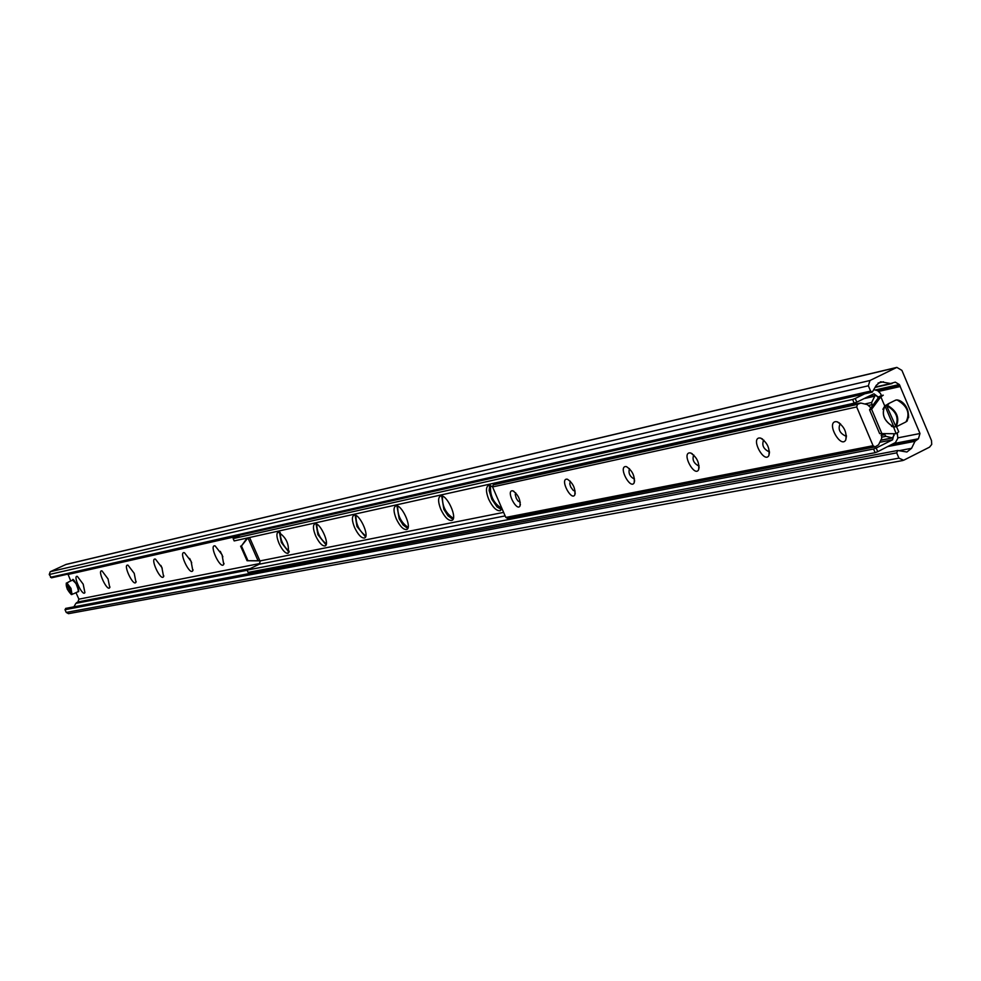 <?xml version="1.0" encoding="UTF-8"?>
<svg xmlns="http://www.w3.org/2000/svg" width="981" height="981" viewBox="0 0 981 981"><rect width="100%" height="100%" fill="white"/><g stroke="black" fill="none" stroke-linecap="round" stroke-linejoin="round"><path stroke-width="1.47" d="M83.189 584.173L84.918 592.61C82.637 597.171 72.263 574.854 77.376 576.387L83.189 584.173M108.033 578.913L109.762 587.558C107.346 592.365 96.629 569.336 102.036 570.93L108.033 578.913M134.225 573.358L135.954 582.236C133.379 587.288 122.318 563.511 128.021 565.191L134.225 573.358M161.865 567.496L163.594 576.607C160.847 581.954 149.406 557.367 155.452 559.121L161.865 567.496M160.859 565.448L162.208 568.306M191.087 561.304L192.816 570.66C189.873 576.301 178.039 550.868 184.453 552.708L191.087 561.304M189.676 558.483L191.724 562.849M222.037 554.755L223.742 564.369C220.602 570.341 208.328 543.989 215.146 545.914L222.037 554.755M220.271 551.322L222.871 556.852M245.9 539.562L246.501 538.814M289.26 551.273C283.374 546.478 280.345 540.188 280.186 532.389M326.317 543.842C320.027 538.949 316.875 532.413 316.851 524.21M365.839 535.908C359.107 530.929 355.809 524.124 355.956 515.491M408.096 527.41C400.861 522.37 397.415 515.295 397.759 506.184M453.345 518.311C445.57 513.198 441.965 505.828 442.517 496.214M492.437 486.502L488.415 485.448C485.718 487.299 485.828 491.91 488.71 499.268C492.646 507.312 496.496 511.126 500.261 510.709L501.953 508.538C493.566 503.363 489.789 495.687 490.598 485.509M931.496 440.567L931.729 444.405L929.534 447.152L903.648 460.248L898.927 458.139L896.708 452.854L897.725 450.487L906.885 452.008L911.57 448.305L915.003 441.303L918.412 438.777L919.982 433.504L899.332 384.515L895.285 382.136L890.625 383.522L880.644 381.756L876.229 385.361L872.317 392.106L870.601 391.088L868.357 385.791L869.963 380.505L896.842 367.397L901.919 370.389L931.496 440.567M896.842 367.397L66.132 564.394L50.239 571.715L49.246 574.523L51.478 577.821L872.317 392.106M67.959 574.093L70.742 580.96M75.991 592.659L78.897 599.158L77.904 601.966L75.88 603.352L73.918 606.834M65.948 608.416L65.004 609.679L66.242 612.438L68.486 613.665L902.814 460.518M511.898 490.782L512.891 490.843C518.262 494.706 520.629 499.758 519.991 505.988C516.938 511.874 506.282 491.849 511.898 490.782M515.699 492.83L515.233 494.596L516.313 498.385L517.993 500.972L520.286 502.309M566.319 479.157L567.423 479.219C573.088 483.179 575.54 488.415 574.805 494.902C571.469 501.23 560.225 480.322 566.319 479.157M570.317 481.205L569.753 483.903L570.746 487.03L573.26 490.439L575.148 491.113M625.24 466.564L626.467 466.625C632.438 470.708 635.001 476.128 634.131 482.885C630.489 489.727 618.582 467.863 625.24 466.564M629.471 468.624C628.183 473.136 629.79 476.607 634.302 479.047L634.499 478.986M689.226 452.879L690.612 452.952C696.927 457.146 699.588 462.774 698.582 469.838C694.597 477.244 681.954 454.326 689.226 452.879M693.751 454.988L693.714 455C692.034 459.611 693.665 463.253 698.631 465.914L699.073 465.73M758.963 437.98L760.533 438.053C767.228 442.37 769.999 448.219 768.846 455.601C764.457 463.657 750.98 439.598 758.963 437.98M763.831 440.126L763.598 440.199C761.685 445.067 763.402 448.869 768.724 451.603L769.398 451.272M835.272 421.658L837.063 421.744C844.175 426.195 847.069 432.29 845.745 440.003C840.901 448.808 826.456 423.485 835.272 421.658M840.558 423.89L840.055 424C837.884 429.151 839.675 433.136 845.426 435.944L846.37 435.405M495.785 483.792L493.247 484.872L492.56 486.944L505.816 517.428L507.41 518.348L874.635 446.919M881.502 433.676L881.661 438.495L878.547 444.81L875.04 446.907L873.09 445.717L856.695 406.956L857.492 404.344L860.889 403.068L867.351 404.613L870.92 407.863M893.777 434.129L894.194 435.135L892.379 437.869L885.953 436.337L884.077 433.774M872.244 406.085L871.643 402.492L874.77 396.201L875.874 395.306L878.4 397.734M506.478 480.42L505.902 481.524M489.752 485.301L489.114 490.549L491.849 499.317L497.011 506.883L501.499 509.617M440.849 509.384C438.029 502.272 437.869 497.845 440.371 496.079C446.318 492.965 458.311 518.581 451.775 520.457C448.268 520.825 444.626 517.134 440.849 509.384M441.695 495.969L443.878 509.409L447.998 515.834L452.94 519.366M396.25 518.79C393.516 511.923 393.307 507.655 395.625 505.988C401.155 503.057 412.731 527.79 406.637 529.532C403.35 529.85 399.892 526.27 396.25 518.79M396.949 505.914L399.193 518.802L403.093 524.97L407.74 528.452M354.607 527.582C351.946 520.936 351.689 516.828 353.859 515.246C359.021 512.474 370.193 536.386 364.491 538.005C361.413 538.275 358.126 534.804 354.607 527.582M355.159 515.197L356.949 526.466L365.533 536.926M315.637 535.81C313.049 529.372 312.755 525.399 314.766 523.891C319.598 521.279 330.401 544.43 325.054 545.927C322.173 546.159 319.033 542.787 315.637 535.81M316.066 523.879L317.918 534.731L326.048 544.847M279.094 543.535C276.556 537.281 276.237 533.443 278.126 532.009C286.207 537.196 289.53 544.308 288.083 553.358C285.373 553.554 282.369 550.28 279.094 543.535M279.413 532.033L281.314 542.481L289.015 552.278M854.181 403.166L856.781 402.161L855.224 398.482L852.624 399.488L854.181 403.166L234.177 540.923L233.147 538.594L240.394 535.074M852.624 399.488L233.147 538.594M856.781 402.161L873.924 393.786L878.302 397.06L879.638 396.876M874.046 389.751L877.603 390.622L880.411 393.381L881.428 395.527L878.302 397.06M864.653 393.835L855.224 398.482M247.089 570.096L873.581 449.016L875.138 452.67L248.119 572.426L247.089 570.096L259.205 564.21L260.357 560.85L247.065 560.74L258.567 560.776M875.138 452.67L877.737 451.689L876.18 448.023L873.581 449.016M876.18 448.023L892.587 439.795L893.973 434.142M247.126 538.054L241.449 545.963L247.96 537.858M241.449 545.963L247.911 560.568M240.615 546.147L247.065 560.74M896.156 433.725L879.638 433.602L896.156 433.725L893.691 427.213M879.638 433.602L869.546 409.727L871.619 409.285L880.656 397.035L878.584 397.489L869.546 409.727M878.584 397.489L879.614 396.802M881.711 433.185L871.619 409.285M896.536 426.612L898.731 431.824L896.389 433.602M880.656 397.035L883.268 395.196L881.428 395.527M877.737 451.689L895.42 442.578L897.823 438.323L897.308 433.124M68.474 582.138L66.72 583.254L71.687 594.363L73.833 593.652M71.797 594.486L66.267 583.352L68.412 582.052M888.823 403.939L886.566 405.619L896.033 426.894C900.092 418.09 897.002 410.769 886.763 404.957M896.193 426.821L899.209 425.3M895.481 426.71L893.875 426.956L884.997 405.95L888.59 403.608M896.033 367.691L65.666 564.566M869.963 380.505L50.239 571.715M868.357 385.791L49.246 574.523M870.601 391.088L50.485 577.294M883.489 381.781L878.056 383.044M890.625 383.522L875.42 387.005M899.332 384.515L875.69 389.886M899.626 385.239L877.075 390.352M899.871 385.41L877.37 390.499M900.215 386.281L878.461 391.198M239.119 535.675L67.885 574.363M900.178 386.539L878.706 391.394M238.493 535.969L67.861 574.498M919.982 433.504L897.897 437.857M260.1 563.474L78.897 599.158M918.412 438.777L893.985 443.522M250.143 568.526L77.904 601.966M916.524 439.721L892.121 444.454M248.843 569.139L76.788 602.493M915.003 441.303L888.038 446.514M247.163 570.268L75.88 603.352M911.57 448.305L899.013 450.684M896.708 452.854L65.004 609.679M898.927 458.139L66.242 612.438M873.09 445.717L505.816 517.428M884.519 434.73L881.122 435.405M885.953 436.337L881.845 437.158M892.379 437.869L880.852 440.138M874.77 396.201L863.954 398.617M871.643 402.492L864.788 404M871.839 404.724L868.479 405.46M859.847 403.179L495.209 483.927M857.492 404.344L493.247 484.872M856.695 406.956L492.56 486.944M892.587 439.795L879.785 442.308M505.154 515.908L259.205 564.21M258.077 560.764L247.96 537.87M884.592 405.68L880.889 396.913M249.579 537.502L259.671 560.359M260.357 560.85L503.621 512.389M66.72 583.254L70.681 588.502L71.687 594.363M72.03 594.498L70.988 588.367L66.843 582.898M72.545 580.114L75.954 583.352L78.443 590.182L77.99 591.715L73.98 593.603M71.245 594.449L67.284 589.213L66.267 583.352M78.406 591.065L77.07 585.081L73.317 580.212M886.566 405.619C896.327 411.198 899.295 418.2 895.445 426.625M895.101 400.395L896.965 399.892C907.388 405.913 910.405 413.246 906.003 421.891L899.418 425.19M885.193 405.3L882.875 409.322M891.484 426.294L894.071 427.201M893.875 426.956C884.163 421.376 881.208 414.374 884.997 405.95M908.614 417.648C908.749 410.573 905.904 404.969 900.08 400.861M109.762 587.558L109.958 586.945M135.954 582.236L136.163 581.561M163.594 576.607L163.827 575.859M192.816 570.66L193.061 569.814M223.742 564.369L224.024 563.413M892.048 383.546L875.224 387.385M897.725 450.487L65.629 608.416M512.891 490.843L513.934 491.322M519.991 505.988L520.408 504.32M574.805 494.902L575.258 492.965M634.131 482.885L634.646 480.616M690.612 452.952L692.304 453.786M698.582 469.838L699.159 467.152M760.533 438.053L762.556 439.059M768.846 455.601L769.484 452.413M837.063 421.744L839.478 422.995M845.745 440.003L846.431 436.202M875.04 446.907L507.41 518.348M893.029 437.882L880.766 440.297M875.874 395.306L866.346 397.44M860.19 403.056L495.491 483.829M68.523 581.991L72.582 580.102C72.692 575.712 81.264 592.941 77.99 591.715M66.328 583.045C65.801 586.712 67.505 590.562 71.417 594.596M888.823 403.51L895.628 400.138C900.889 398.409 912.318 408.819 906.959 421.327M885.156 405.325C880.938 414.166 883.955 421.474 894.231 427.25"/></g></svg>
